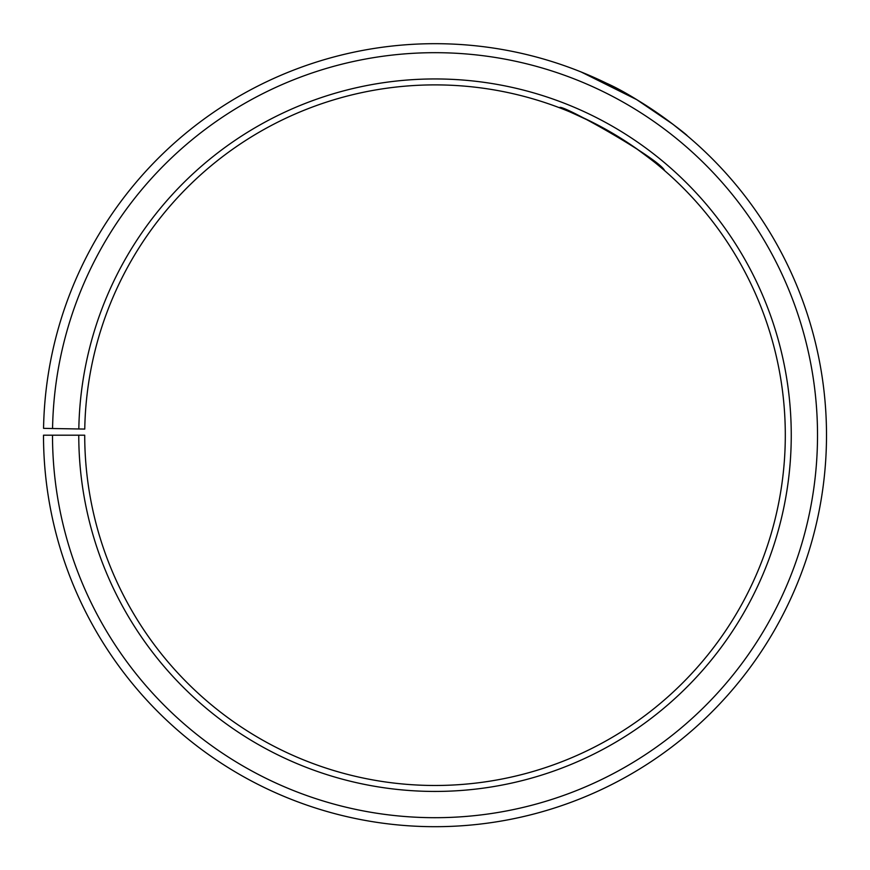 <?xml version="1.0" encoding="UTF-8"?>
<svg xmlns="http://www.w3.org/2000/svg" width="870" height="870" viewBox="0 0 870 870"><rect width="100%" height="100%" fill="white"/><g stroke="black" fill="none" stroke-linecap="round" stroke-linejoin="round"><path stroke-width="1.3" d="M52.505 435.196L43.5 435.196A391.511 391.511 0 0 0 628.782 775.377A391.511 391.511 0 0 0 634.698 98.44A391.511 391.511 0 0 0 43.554 428.355L52.559 428.518A382.506 382.506 0 0 1 630.097 106.173A382.506 382.506 0 0 1 624.334 767.557A382.506 382.506 0 0 1 52.505 435.196L84.716 435.196A350.295 350.295 0 0 0 608.391 739.565A350.295 350.295 0 0 0 613.676 133.882A350.295 350.295 0 0 0 84.76 429.073L78.822 428.975A356.243 356.243 0 0 1 616.71 128.771A356.243 356.243 0 0 1 611.327 744.742A356.243 356.243 0 0 1 78.768 435.196M52.559 428.518L78.822 428.975M594.699 123.409C572.732 113.013 561.03 107.815 559.606 107.804C558.486 101.92 659.797 158.873 664.658 170.672C661.113 167.149 651.249 159.471 635.089 147.661M625.628 141.299L604.987 128.901M606.401 83.194C641.571 98.723 689.29 136.394 687.104 135.655L672.847 124.203L636.666 99.615L581.127 71.971"/></g></svg>
